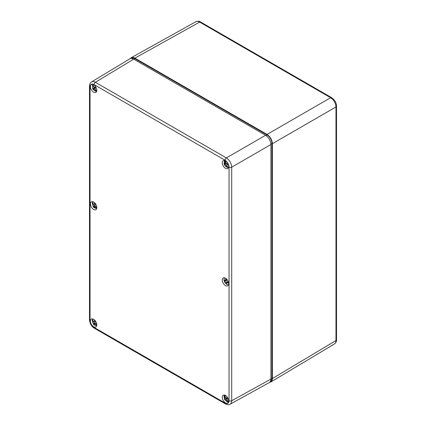 <?xml version="1.0" encoding="UTF-8"?>
<svg xmlns="http://www.w3.org/2000/svg" width="426" height="426" viewBox="0 0 426 426"><rect width="100%" height="100%" fill="white"/><g stroke="black" fill="none" stroke-linecap="round" stroke-linejoin="round"><path stroke-width="0.64" d="M93.619 84.769A4.537 2.62 60 0 1 96.58 88.762A4.537 2.62 60 0 1 95.882 92.399A4.537 2.62 60 0 1 91.35 89.779A4.537 2.62 60 0 1 91.35 84.54A4.537 2.62 60 0 1 93.619 84.769M93.619 202.046A4.537 2.62 60 0 1 96.58 206.046A4.537 2.62 60 0 1 95.882 209.677A4.537 2.62 60 0 1 91.35 207.057A4.537 2.62 60 0 1 91.35 201.823A4.537 2.62 60 0 1 93.619 202.046M93.619 319.324A4.537 2.62 60 0 1 96.58 323.323A4.537 2.62 60 0 1 95.882 326.955A4.537 2.62 60 0 1 91.35 324.34A4.537 2.62 60 0 1 91.35 319.101A4.537 2.62 60 0 1 93.619 319.324M225.476 160.895A4.537 2.62 60 0 1 228.437 164.894A4.537 2.62 60 0 1 227.745 168.526A4.537 2.62 60 0 1 223.208 165.906A4.537 2.62 60 0 1 223.208 160.671A4.537 2.62 60 0 1 225.476 160.895M225.476 278.173A4.537 2.62 60 0 1 228.437 282.172A4.537 2.62 60 0 1 227.745 285.803A4.537 2.62 60 0 1 223.208 283.189A4.537 2.62 60 0 1 223.208 277.949A4.537 2.62 60 0 1 225.476 278.173M225.476 395.456A4.537 2.62 60 0 1 228.437 399.45A4.537 2.62 60 0 1 227.745 403.087A4.537 2.62 60 0 1 223.208 400.467A4.537 2.62 60 0 1 223.208 395.227A4.537 2.62 60 0 1 225.476 395.456M90.035 86.899A1.89 1.092 180 0 1 89.487 86.132L89.487 319.697A1.89 1.092 0 0 0 90.035 320.464L90.035 86.899C90.28 84.236 91.617 83.464 94.045 84.588A1.89 1.092 -60 0 1 95.371 82.282C93.874 81.451 92.602 81.339 91.542 81.936L91.43 82.005M94.045 84.588L225.045 160.219C227.473 161.901 228.81 164.212 229.055 167.162A1.89 1.092 0 0 0 231.712 167.168C231.382 163.249 229.598 160.16 226.366 157.913L95.371 82.282L133.705 59.15C132.22 58.319 130.947 58.202 129.887 58.799L91.542 81.936M229.981 404.285L230.099 404.221C231.142 403.603 231.68 402.442 231.712 400.733A1.89 1.092 180 0 1 229.055 400.728C228.81 403.39 227.473 404.162 225.045 403.039L94.045 327.408C91.617 325.725 90.28 323.414 90.035 320.464M94.045 327.408A1.89 1.092 -60 0 0 94.439 328.276L225.434 403.907C229.14 405.435 229.263 404.386 230.088 404.226L269.307 382.58C270.35 381.962 270.888 380.801 270.915 379.097L231.712 400.733L231.712 167.168L270.915 144.536C270.59 140.607 268.806 137.523 265.568 135.276L226.366 157.913A1.89 1.092 -60 0 0 225.045 160.219M133.705 59.15L265.568 135.276M270.915 144.536L270.915 379.097M195.891 21.694L195.896 21.694C196.945 21.146 198.191 21.279 199.64 22.088A1.89 1.092 -60 0 1 200.571 22.003C199.554 21.135 197.994 21.028 195.891 21.699M200.571 22.003L331.561 97.629A1.89 1.092 -60 0 0 330.629 97.714L267.038 134.43L134.909 58.149L199.64 22.088L330.629 97.714C333.877 99.956 335.656 103.044 335.976 106.974L335.976 340.534C335.954 342.19 335.443 343.335 334.447 343.968L334.442 343.974C336.066 342.483 336.758 341.082 336.513 339.767A1.89 1.092 180 0 1 335.976 340.534L272.384 378.554C272.358 380.216 271.847 381.361 270.851 382L269.631 382.367M267.038 134.43C270.276 136.671 272.06 139.76 272.384 143.69L335.976 106.974A1.89 1.092 0 0 0 336.513 106.207A1.89 1.092 0 0 0 336.513 106.149M130.239 58.623L131.165 57.755C132.214 57.206 133.46 57.34 134.909 58.149M272.384 378.554L272.384 143.69M131.267 58.421L131.448 58.319A6.928 3.999 60 0 1 134.909 58.66L267.038 134.946A6.928 3.999 60 0 1 271.937 143.429L271.937 378.299A6.928 3.999 60 0 1 270.499 381.472L270.324 381.574M227.516 397.474L226.557 397.943L225.306 397.197L224.976 395.317L224.534 395.557L224.742 398.928L224.47 399.151A4.755 4.185 61.9 0 0 224.683 399.551A4.755 4.185 61.9 0 0 224.912 399.918L228.064 401.793L228.501 401.553L227.069 400.312L227.085 398.88L227.99 398.315M226.999 398.944L227.926 398.188L226.999 398.944M226.557 397.943L227.569 397.565L226.557 397.943M224.433 395.051L224.055 396.02L224.47 399.151L226.973 397.788M227.473 398.555L224.912 399.918M226.009 399.066L225.769 398.645M228.427 401.51L228.064 401.793M224.976 395.376L224.534 395.557M225.929 278.476L225.476 279.93L224.635 280.51L223.975 279.578A4.755 3.179 124.3 0 0 223.97 279.951A4.755 3.179 124.3 0 0 224.001 280.303L226.323 284.099L226.936 284.424L226.35 283.317L227.441 281.927M226.35 283.317L227.196 282.736L228.618 282.965M228.437 282.166L227.159 281.842L226.238 280.335L226.525 278.987M226.254 280.223L224.635 280.51M224.273 280.143L224.001 280.303M225.157 160.73L224.614 163.866L224.129 163.648L224.427 164.495L227.399 167.269A4.755 1.518 -25.4 0 0 227.66 167.274A4.755 1.518 -25.4 0 0 227.947 167.264L226.829 165.975L227.212 164.819L228.331 164.553M228.07 163.919L226.861 164.979L228.118 164.026M227.958 163.69L226.866 163.84L225.679 162.705L225.604 160.975M225.977 163.408L224.614 163.866M224.129 163.648L224.433 160.495M227.697 167.061L227.399 167.269M227.266 163.792L227.697 164.244M226.169 163.605L224.401 164.42M94.95 203.149L93.848 204.342L95.472 203.804M95.376 203.671L93.038 203.932L92.447 202.398L92.208 202.909L93.331 206.903L93.949 207.569L93.986 206.802L94.961 205.971M93.912 206.929L96.814 207.883M96.808 207.265L95.371 206.424L94.902 204.815L95.525 203.873M92.517 202.76L92.208 202.909M94.977 203.969L95.168 204.389M93.385 206.961L94.322 206.514M94.753 206.141L94.891 205.843M95.568 86.654L94.636 87.181L93.385 86.515L93.006 84.667A4.755 0.485 154.5 0 0 92.788 84.811A4.755 0.485 154.5 0 0 92.591 84.944L92.692 88.629L93.161 89.407L93.475 89.252L96.313 91.068L96.729 90.786L95.243 89.572L95.195 88.102L96.058 87.484M96.026 87.421L95.152 88.129L96.031 87.426M94.636 87.181L95.669 86.808L94.636 87.181M93.012 84.774L92.591 84.944M95.147 87.005L94.913 87.511L92.714 88.651M95.493 87.857L93.166 89.391M94.252 88.539L93.997 88.118M96.313 91.068L96.691 90.77M94.796 320.261L94.093 321.273L92.974 321.273L92.351 319.835L92.16 320.395L93.571 324.458A4.755 3.781 12.9 0 0 93.842 324.75A4.755 3.781 12.9 0 0 94.066 324.947A4.755 3.781 12.9 0 0 94.151 325.017L94.109 324.095L95.046 323.286M94.018 324.277L95.136 324.277L96.824 324.99M96.793 324.33L95.376 323.584L94.817 321.971L95.381 320.954M95.317 320.874L93.709 321.614L95.296 321.097M94.024 324.234L93.571 324.458M92.447 320.251L92.16 320.395M225.434 403.907A1.89 1.092 -60 0 1 225.045 403.039M229.055 167.162L229.055 400.728M271.937 378.299L270.915 378.89M271.937 143.429L270.893 144.031M134.909 58.66L133.886 59.251M267.038 134.946L265.994 135.548M224.742 398.928L226.733 398.124M226.973 398.544L225.269 399.865M226.52 400.61L227.005 400.232M225.333 397.266L224.758 397.495M226.227 280.489L224.667 281.405M225.588 282.917L227.324 281.895M226.36 279.648L225.476 279.93M227.196 282.736L227.942 282.06M226.153 165.98L226.685 165.607M226.483 163.786L224.96 164.851M225.647 162.482L224.997 162.716M93.363 204.272L92.74 204.571M95.067 207.057L95.61 206.594M93.209 206.179L94.774 205.428M93.432 86.627L92.868 86.861M92.916 88.331L94.913 87.511M95.163 87.926L93.475 89.252M94.726 89.918L95.211 89.535M93.294 323.584L94.79 322.833M95.136 324.277L95.701 323.787M93.422 321.625L92.735 321.971M91.537 81.941C90.381 82.484 89.7 83.885 89.487 86.132M94.439 328.27C91.531 326.545 89.881 323.691 89.487 319.697M336.513 339.767L336.513 106.207C336.471 102.831 334.82 99.972 331.561 97.629M131.165 57.755L195.896 21.694M270.851 382L334.447 343.968M228.506 402.107L227.484 401.958L224.917 399.939M228.506 284.829L226.541 284.243L224.683 282.284L223.959 279.818L224.433 277.773M228.506 167.551L228.496 167.551C226.664 167.381 225.306 166.364 224.427 164.495M92.575 201.647L93.331 206.903M96.649 208.703L93.938 207.558M96.649 91.425L95.621 91.27L93.161 89.407M92.692 88.629L92.575 84.364M96.649 325.981L94.066 324.947M92.575 318.925L93.518 324.404"/></g></svg>
